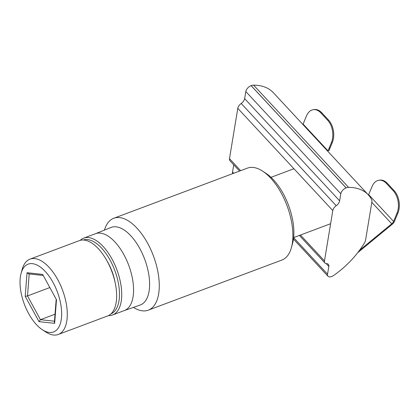 <?xml version="1.0" encoding="UTF-8"?>
<svg xmlns="http://www.w3.org/2000/svg" width="420" height="420" viewBox="0 0 420 420"><rect width="100%" height="100%" fill="white"/><g stroke="black" fill="none" stroke-linecap="round" stroke-linejoin="round"><path stroke-width="0.63" d="M21.1 273.32L22.197 269.336A40.236 19.572 69.4 0 1 30.004 259.135A40.236 19.572 69.4 0 1 57.792 279.699A40.236 19.572 69.4 0 1 58.27 334.472A40.236 19.572 69.4 0 1 45.675 331.926L42.231 329.647A36.209 17.614 69.4 0 1 28.555 313.43A36.209 17.614 69.4 0 1 21.1 273.32A36.209 17.614 69.4 0 1 53.135 282.644A36.209 17.614 69.4 0 1 60.848 321.752A36.209 17.614 69.4 0 1 42.231 329.647M30.004 259.135L79.375 240.613A40.236 19.572 69.4 0 1 107.163 261.182A40.236 19.572 69.4 0 1 107.641 315.956L58.27 334.472M56.485 299.754L42.682 274.433L56.485 299.754L54.647 323.358L39.008 321.647L25.205 296.326L27.043 272.722L28.634 273.877L42.987 275.447M25.205 296.326L27.5 295.937L29.211 273.94M39.008 321.647L40.441 319.678L27.5 295.937L49.634 287.637M54.647 323.358L54.395 322.287L56.165 299.607M55.025 314.202L40.441 319.678L54.479 321.211M332.792 210.556A5.633 3.176 -42.9 0 1 336.215 205.7A5.633 3.176 137.1 0 0 339.638 200.844L340.809 193.751A5.633 3.176 -42.9 0 1 346.101 187.882L346.138 187.871A8.048 4.536 -42.9 0 1 348.611 187.373A64.775 36.529 -42.9 0 1 368.303 194.859A64.775 36.529 -42.9 0 1 371.595 199.563A8.048 4.536 -42.9 0 1 371.873 201.983L365.605 239.999A8.048 4.536 -42.9 0 1 364.439 242.965A64.775 36.529 -42.9 0 1 334.136 275.142A8.048 4.536 -42.9 0 1 331.511 276.56L331.475 276.57A5.633 3.176 -42.9 0 1 328.031 276.266A5.633 3.176 -42.9 0 1 327.548 274.16L328.829 266.401A5.633 3.176 -42.9 0 0 328.346 264.296A5.633 3.176 -42.9 0 0 326.66 263.644A5.633 3.176 -42.9 0 1 324.97 262.993A5.633 3.176 -42.9 0 1 324.487 260.888L332.792 210.556L237.788 108.339L229.488 158.671L240.639 170.667M368.303 194.859L273.299 92.636A64.775 36.529 -42.9 0 0 253.607 85.155A8.048 4.536 137.1 0 0 251.134 85.648L251.097 85.664A5.633 3.176 137.1 0 0 245.81 91.529L244.64 98.627L339.638 200.844M233.725 164.813L232.549 171.943A5.633 3.176 137.1 0 0 232.738 173.633M239.547 171.077L229.971 160.776A5.633 3.176 -42.9 0 1 229.488 158.671M237.788 108.339A5.633 3.176 -42.9 0 1 241.211 103.483A5.633 3.176 137.1 0 0 244.64 98.627M357.672 252.73L392.112 224.38A5.229 2.951 -42.9 0 0 394.49 221.298L397.908 213.087A16.091 10.342 -98 0 0 394.154 190.649L387.366 183.351A16.091 10.342 -98 0 0 379.843 180.112L378.929 180.238A16.091 10.342 -98 0 1 386.453 183.477L393.236 190.78A16.091 10.342 -98 0 1 396.995 213.213L393.572 221.424A4.022 2.268 -42.9 0 1 391.745 223.797L359.473 250.362M378.929 180.238A16.091 10.342 -98 0 0 372.11 186.443L368.629 194.586L393.572 221.424M328.036 150.911L331.396 142.637A16.091 10.342 -98 0 0 327.637 120.199L320.854 112.896A16.091 10.342 -98 0 0 313.331 109.662A16.091 10.342 -98 0 0 306.516 115.862L303.093 124.073L328.036 150.911M331.396 142.637L332.309 142.506L328.923 150.749M302.899 124.488A4.022 2.268 137.1 0 0 303.093 124.073M332.309 142.506A16.091 10.342 -98 0 0 328.556 120.073L321.767 112.77A16.091 10.342 -98 0 0 314.249 109.531L313.331 109.662M104.433 230.108A49.087 23.877 69.4 0 1 113.789 218.253A49.087 23.877 69.4 0 1 152.407 253.323A49.087 23.877 69.4 0 1 148.271 310.165A49.087 23.877 69.4 0 1 133.423 307.387M148.271 310.165L281.899 260.038A49.087 23.877 -110.6 0 0 283.096 259.513A49.087 23.877 -110.6 0 0 291.428 247.59A49.087 23.877 -110.6 0 0 286.041 203.196A49.087 23.877 -110.6 0 0 262.784 171.234A49.087 23.877 -110.6 0 0 247.422 168.121L113.789 218.253M291.428 247.59L292.525 243.611A45.061 21.919 -110.6 0 0 266.228 173.513L262.784 171.234M95.445 233.73L110.99 227.467A41.438 20.155 69.4 0 1 143.813 256.998A41.438 20.155 69.4 0 1 140.096 305.067L124.267 310.574M80.225 240.34A41.039 19.961 69.4 0 1 82.703 238.571A41.039 19.961 69.4 0 1 83.701 238.13L95.55 233.688A41.039 19.961 69.4 0 1 127.838 263.009A41.039 19.961 69.4 0 1 124.378 310.532L112.529 314.979A41.039 19.961 69.4 0 1 108.455 315.604M83.701 238.13A41.039 19.961 69.4 0 1 115.988 267.456A41.039 19.961 69.4 0 1 113.531 314.538A41.039 19.961 69.4 0 1 112.529 314.979M111.017 313.819A39.428 19.178 -110.6 0 0 111.61 313.546A39.428 19.178 -110.6 0 0 114.518 269.693A39.428 19.178 -110.6 0 0 83.328 239.999M106.864 260.631A33.395 16.244 69.4 0 1 115.175 282.796M27.043 272.722L42.682 274.433M300.457 235.032L324.487 260.888M336.215 205.7L241.211 103.483M253.607 85.155L348.611 187.373M328.829 266.401L326.24 263.613M251.134 85.648L346.138 187.871M340.809 193.751L245.81 91.529M232.549 171.943L233.762 173.25M293.617 237.647L327.548 274.16M251.097 85.664L346.101 187.882M371.816 202.351L391.745 223.797M329.296 147.672L329.816 148.496M396.995 213.213L397.908 213.087M386.453 183.477L387.366 183.351M393.236 190.78L394.154 190.649M320.854 112.896L321.767 112.77M327.637 120.199L328.556 120.073M271.01 177.324L293.916 168.73M293.622 237.594L330.619 223.718M324.97 262.993L299.366 235.441M328.031 276.266L293.444 239.053"/></g></svg>
